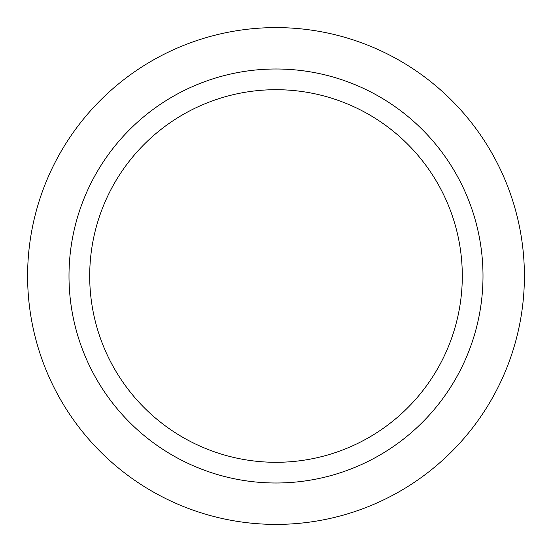 <?xml version="1.0" encoding="UTF-8"?>
<svg xmlns="http://www.w3.org/2000/svg" width="552" height="552" viewBox="0 0 552 552"><rect width="100%" height="100%" fill="white"/><g stroke="black" fill="none" stroke-linecap="round" stroke-linejoin="round"><path stroke-width="0.83" d="M462.3 276A186.3 186.3 0 0 1 182.85 437.343A186.3 186.3 0 0 1 182.85 114.657A186.3 186.3 0 0 1 462.3 276M483 276A207 207 0 0 0 172.5 96.731A207 207 0 0 0 172.5 455.269A207 207 0 0 0 483 276M524.4 276A248.4 248.4 0 0 1 151.8 491.121A248.4 248.4 0 0 1 151.8 60.879A248.4 248.4 0 0 1 524.4 276"/></g></svg>
